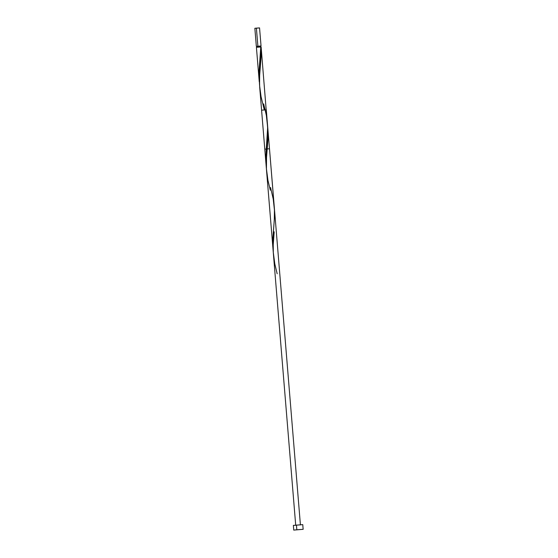 <?xml version="1.0" encoding="UTF-8"?>
<svg xmlns="http://www.w3.org/2000/svg" width="558" height="558" viewBox="0 0 558 558"><rect width="100%" height="100%" fill="white"/><g stroke="black" fill="none" stroke-linecap="round" stroke-linejoin="round"><path stroke-width="0.84" d="M254.992 28.284L259.554 27.9L256.394 28.13L257.887 46.209L260.572 46.035M260.649 46.956L260.572 46.014L258.047 46.202L258.124 47.13L258.047 46.202L256.924 46.328M296.828 529.779L303.147 529.319L293.738 530.093L296.828 529.779L296.444 525.078L296.828 529.779L303.14 529.326L296.828 529.779M303.147 529.319L302.764 524.618L293.355 525.392L301.236 524.792M259.561 84.83L259.065 71.619L260.774 46.928L256.561 47.304M266.18 150.967L267.631 127.852L261.116 46.921L261.039 57.188L259.47 77.876L259.679 86.992L273.001 249.001L272.799 239.201L274.327 219.343L274.438 209.501L269.493 148.756L264.792 149.146L266.124 165.398L266.18 150.967M273.197 251.037L273.001 249.001M259.679 86.992L259.902 89.329M261.074 46.928L256.415 47.304L259.254 81.796M295.705 525.197L261.583 110.191L266.292 109.807L300.406 524.813M257.775 47.221L259.575 47.074M296.075 525.231L294.596 525.336M294.038 525.371L293.362 525.392L293.738 530.093M300.504 524.862L299.674 524.932M256.959 46.335L260.279 46.063M257.308 46.3L257.901 46.258M259.337 46.14L259.965 46.084M260.572 46.014L256.813 46.328L256.889 47.263M258.793 27.984L258.012 28.06M256.813 46.342L257.887 46.209L256.394 28.13L254.853 28.284L256.338 46.363M277.173 273.79L274.808 263.885L273.308 252.502L273.225 244.843L274.194 231.821M270.302 190.187L267.938 180.283L266.438 168.9L266.543 157.391L268.035 138.147L267.561 125.885M264.304 109.94L261.06 96.68L259.561 85.297L259.672 73.789L261.158 54.544L261.095 46.914L260.537 46.956M260.774 46.928L259.003 73.851L259.519 84.46M263.676 103.886L266.34 115.373L267.596 126.722L267.533 134.359L265.873 157.454L266.389 168.063M270.553 187.488L273.218 198.976L274.473 210.324L274.403 217.962L272.75 241.056L273.267 251.665M261.039 45.979L259.554 27.9"/></g></svg>
